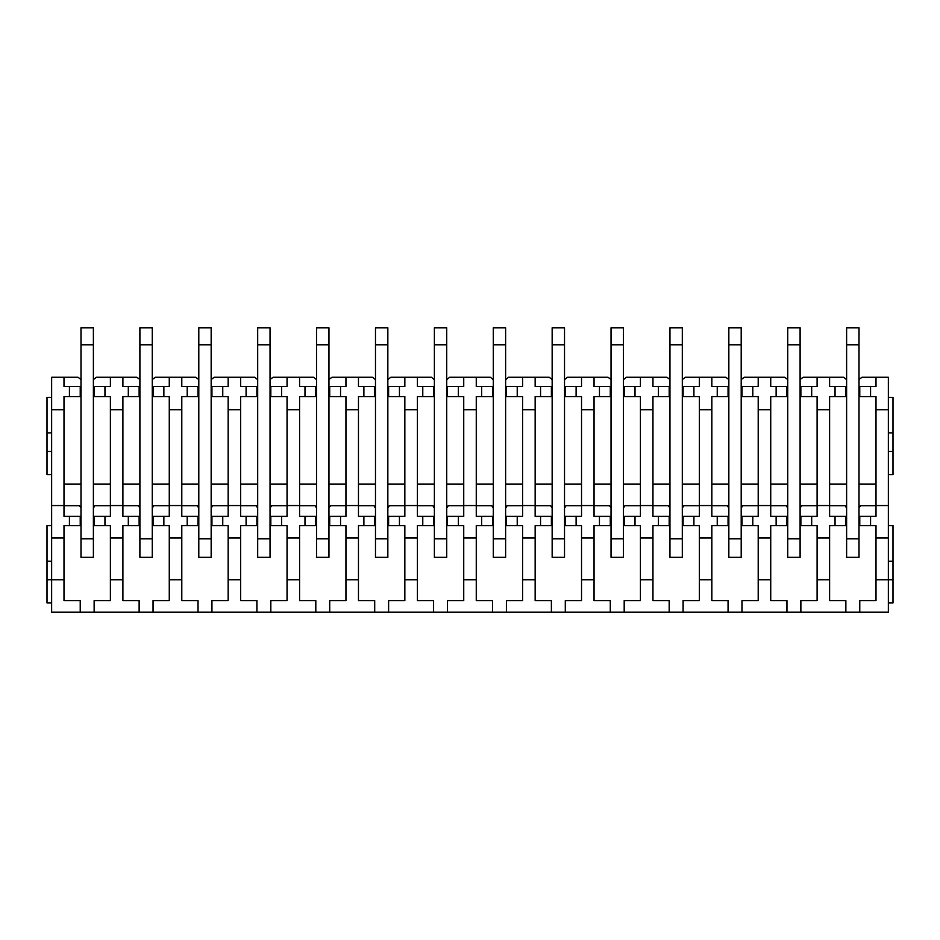 <?xml version="1.0" encoding="UTF-8"?>
<svg xmlns="http://www.w3.org/2000/svg" width="940" height="940" viewBox="0 0 940 940"><rect width="100%" height="100%" fill="white"/><g stroke="black" fill="none" stroke-linecap="round" stroke-linejoin="round"><path stroke-width="1.41" d="M800.105 386.528L811.69 386.528L811.69 396.574L817.107 396.574L817.107 516.377L811.69 516.377L811.69 525.648L817.107 525.648L817.107 600.613L800.868 600.613L800.868 612.21L888.359 612.21L888.359 579.745L893 579.745L893 602.939L888.359 602.939M800.868 612.21L51.641 612.21L51.641 579.745L64.002 579.745L64.002 600.613L80.229 600.613L80.229 612.21M93.377 386.528L104.963 386.528L104.963 396.574L110.38 396.574L110.38 516.377L104.963 516.377L104.963 525.648L110.38 525.648L110.38 579.745L122.893 579.745L122.893 600.613L139.132 600.613L139.132 612.21M110.38 579.745L110.38 600.613L94.141 600.613L94.141 612.21M152.268 386.528L163.866 386.528L163.866 396.574L169.27 396.574L169.27 516.377L163.866 516.377L163.866 525.648L169.27 525.648L169.27 600.613L153.044 600.613L153.044 612.21M169.27 579.745L181.796 579.745L181.796 600.613L198.023 600.613L198.023 612.21M211.159 386.528L222.757 386.528L222.757 396.574L228.162 396.574L228.162 516.377L222.757 516.377L222.757 525.648L228.162 525.648L228.162 579.745L240.687 579.745L240.687 600.613L256.914 600.613L256.914 612.21M228.162 579.745L228.162 600.613L211.935 600.613L211.935 612.21M270.05 386.528L281.647 386.528L281.647 396.574L287.053 396.574L287.053 516.377L281.647 516.377L281.647 525.648L287.053 525.648L287.053 579.745L299.578 579.745L299.578 600.613L315.805 600.613L315.805 612.21M287.053 579.745L287.053 600.613L270.826 600.613L270.826 612.21M328.953 386.528L340.538 386.528L340.538 396.574L345.955 396.574L345.955 516.377L340.538 516.377L340.538 525.648L345.955 525.648L345.955 579.745L358.469 579.745L358.469 600.613L374.707 600.613L374.707 612.21M345.955 579.745L345.955 600.613L329.717 600.613L329.717 612.21M387.844 386.528L399.441 386.528L399.441 396.574L404.846 396.574L404.846 516.377L399.441 516.377L399.441 525.648L404.846 525.648L404.846 579.745L417.372 579.745L417.372 600.613L433.599 600.613L433.599 612.21M404.846 579.745L404.846 600.613L388.62 600.613L388.62 612.21M446.735 386.528L458.332 386.528L458.332 396.574L463.737 396.574L463.737 516.377L458.332 516.377L458.332 525.648L463.737 525.648L463.737 579.745L476.263 579.745L476.263 600.613L492.49 600.613L492.49 612.21M463.737 579.745L463.737 600.613L447.511 600.613L447.511 612.21M505.626 386.528L517.223 386.528L517.223 396.574L522.628 396.574L522.628 516.377L517.223 516.377L517.223 525.648L522.628 525.648L522.628 579.745L535.154 579.745L535.154 600.613L551.38 600.613L551.38 612.21M522.628 579.745L522.628 600.613L506.402 600.613L506.402 612.21M564.529 386.528L576.114 386.528L576.114 396.574L581.531 396.574L581.531 516.377L576.114 516.377L576.114 525.648L581.531 525.648L581.531 579.745L594.045 579.745L594.045 600.613L610.283 600.613L610.283 612.21M581.531 579.745L581.531 600.613L565.293 600.613L565.293 612.21M623.42 386.528L635.005 386.528L635.005 396.574L640.422 396.574L640.422 516.377L635.005 516.377L635.005 525.648L640.422 525.648L640.422 579.745L652.948 579.745L652.948 600.613L669.174 600.613L669.174 612.21M640.422 579.745L640.422 600.613L624.195 600.613L624.195 612.21M682.311 386.528L693.908 386.528L693.908 396.574L699.313 396.574L699.313 516.377L693.908 516.377L693.908 525.648L699.313 525.648L699.313 579.745L711.839 579.745L711.839 600.613L728.065 600.613L728.065 612.21M699.313 579.745L699.313 600.613L683.086 600.613L683.086 612.21M741.202 386.528L752.799 386.528L752.799 396.574L758.204 396.574L758.204 516.377L752.799 516.377L752.799 525.648L758.204 525.648L758.204 579.745L770.73 579.745L770.73 600.613L786.956 600.613L786.956 612.21M758.204 579.745L758.204 600.613L741.977 600.613L741.977 612.21M817.107 579.745L829.62 579.745L829.62 600.613L845.859 600.613L845.859 612.21M875.998 579.745L888.359 579.745L888.359 538.009L875.998 538.009L875.998 600.613L859.771 600.613L859.771 612.21M51.641 409.711L64.002 409.711L64.002 396.574L69.419 396.574L69.419 386.528L64.002 386.528L64.002 377.257L51.641 377.257L51.641 579.745L47 579.745L47 602.939L51.641 602.939M51.641 538.009L64.002 538.009L64.002 579.745M110.38 538.009L122.893 538.009L122.893 579.745M169.27 538.009L181.796 538.009L181.796 579.745M228.162 538.009L240.687 538.009L240.687 579.745M287.053 538.009L299.578 538.009L299.578 579.745M345.955 538.009L358.469 538.009L358.469 579.745M404.846 538.009L417.372 538.009L417.372 579.745M463.737 538.009L476.263 538.009L476.263 579.745M522.628 538.009L535.154 538.009L535.154 579.745M581.531 538.009L594.045 538.009L594.045 579.745M640.422 538.009L652.948 538.009L652.948 579.745M699.313 538.009L711.839 538.009L711.839 579.745M758.204 538.009L770.73 538.009L770.73 579.745M817.107 538.009L829.62 538.009L829.62 579.745M51.641 505.555L64.002 505.555L64.002 516.377L69.419 516.377L69.419 525.648L64.002 525.648L64.002 538.009M110.38 505.555L122.893 505.555L122.893 516.377L128.31 516.377L128.31 525.648L122.893 525.648L122.893 538.009M169.27 505.555L181.796 505.555L181.796 516.377L187.201 516.377L187.201 525.648L181.796 525.648L181.796 538.009M228.162 505.555L240.687 505.555L240.687 516.377L246.092 516.377L246.092 525.648L240.687 525.648L240.687 538.009M287.053 505.555L299.578 505.555L299.578 516.377L304.995 516.377L304.995 525.648L299.578 525.648L299.578 538.009M345.955 505.555L358.469 505.555L358.469 516.377L363.886 516.377L363.886 525.648L358.469 525.648L358.469 538.009M404.846 505.555L417.372 505.555L417.372 516.377L422.777 516.377L422.777 525.648L417.372 525.648L417.372 538.009M463.737 505.555L476.263 505.555L476.263 516.377L481.668 516.377L481.668 525.648L476.263 525.648L476.263 538.009M522.628 505.555L535.154 505.555L535.154 516.377L540.559 516.377L540.559 525.648L535.154 525.648L535.154 538.009M581.531 505.555L594.045 505.555L594.045 516.377L599.462 516.377L599.462 525.648L594.045 525.648L594.045 538.009M640.422 505.555L652.948 505.555L652.948 516.377L658.352 516.377L658.352 525.648L652.948 525.648L652.948 538.009M699.313 505.555L711.839 505.555L711.839 516.377L717.243 516.377L717.243 525.648L711.839 525.648L711.839 538.009M758.204 505.555L770.73 505.555L770.73 516.377L776.135 516.377L776.135 525.648L770.73 525.648L770.73 538.009M817.107 505.555L829.62 505.555L829.62 516.377L835.037 516.377L835.037 525.648L829.62 525.648L829.62 538.009M858.995 386.528L870.581 386.528L870.581 396.574L875.998 396.574L875.998 505.555L888.359 505.555L888.359 538.009M875.998 505.555L875.998 516.377L870.581 516.377L870.581 525.648L858.995 525.648M875.998 538.009L875.998 525.648L870.581 525.648M64.002 409.711L64.002 505.555M110.38 409.711L122.893 409.711L122.893 505.555M169.27 409.711L181.796 409.711L181.796 505.555M228.162 409.711L240.687 409.711L240.687 505.555M287.053 409.711L299.578 409.711L299.578 505.555M345.955 409.711L358.469 409.711L358.469 505.555M404.846 409.711L417.372 409.711L417.372 505.555M463.737 409.711L476.263 409.711L476.263 505.555M522.628 409.711L535.154 409.711L535.154 505.555M581.531 409.711L594.045 409.711L594.045 505.555M640.422 409.711L652.948 409.711L652.948 505.555M699.313 409.711L711.839 409.711L711.839 505.555M758.204 409.711L770.73 409.711L770.73 505.555M817.107 409.711L829.62 409.711L829.62 505.555M875.998 409.711L888.359 409.711L888.359 505.555M104.963 386.528L110.38 386.528L110.38 377.257L136.958 377.257L139.895 379.619M122.893 377.257L122.893 386.528L128.31 386.528L128.31 396.574L122.893 396.574L122.893 409.711M163.866 386.528L169.27 386.528L169.27 377.257L195.849 377.257L198.798 379.619M181.796 377.257L181.796 386.528L187.201 386.528L187.201 396.574L181.796 396.574L181.796 409.711M222.757 386.528L228.162 386.528L228.162 377.257L240.687 377.257L240.687 386.528L246.092 386.528L246.092 396.574L240.687 396.574L240.687 409.711M281.647 386.528L287.053 386.528L287.053 377.257L299.578 377.257L299.578 386.528L304.995 386.528L304.995 396.574L299.578 396.574L299.578 409.711M340.538 386.528L345.955 386.528L345.955 377.257L358.469 377.257L358.469 386.528L363.886 386.528L363.886 396.574L358.469 396.574L358.469 409.711M399.441 386.528L404.846 386.528L404.846 377.257L417.372 377.257L417.372 386.528L422.777 386.528L422.777 396.574L417.372 396.574L417.372 409.711M458.332 386.528L463.737 386.528L463.737 377.257L476.263 377.257L476.263 386.528L481.668 386.528L481.668 396.574L476.263 396.574L476.263 409.711M517.223 386.528L522.628 386.528L522.628 377.257L549.219 377.257L552.156 379.619M535.154 377.257L535.154 386.528L540.559 386.528L540.559 396.574L535.154 396.574L535.154 409.711M576.114 386.528L581.531 386.528L581.531 377.257L608.11 377.257L611.047 379.619M594.045 377.257L594.045 386.528L599.462 386.528L599.462 396.574L594.045 396.574L594.045 409.711M635.005 386.528L640.422 386.528L640.422 377.257L667 377.257L669.95 379.619M652.948 377.257L652.948 386.528L658.352 386.528L658.352 396.574L652.948 396.574L652.948 409.711M693.908 386.528L699.313 386.528L699.313 377.257L711.839 377.257L711.839 386.528L717.243 386.528L717.243 396.574L711.839 396.574L711.839 409.711M752.799 386.528L758.204 386.528L758.204 377.257L770.73 377.257L770.73 386.528L776.135 386.528L776.135 396.574L770.73 396.574L770.73 409.711M811.69 386.528L817.107 386.528L817.107 377.257L843.685 377.257L846.623 379.619M829.62 377.257L829.62 386.528L835.037 386.528L835.037 396.574L829.62 396.574L829.62 409.711M870.581 386.528L875.998 386.528L875.998 377.257L888.359 377.257L888.359 409.711M64.002 377.257L78.067 377.257L81.005 379.619M93.377 379.619L96.315 377.257L110.38 377.257M152.268 379.619L155.206 377.257L169.27 377.257M240.687 377.257L254.752 377.257L257.689 379.619M211.159 379.619L214.097 377.257L228.162 377.257M299.578 377.257L313.643 377.257L316.58 379.619M270.05 379.619L273 377.257L287.053 377.257M358.469 377.257L372.534 377.257L375.471 379.619M328.953 379.619L331.89 377.257L345.955 377.257M417.372 377.257L431.425 377.257L434.374 379.619M387.844 379.619L390.781 377.257L404.846 377.257M476.263 377.257L490.328 377.257L493.265 379.619M446.735 379.619L449.673 377.257L463.737 377.257M505.626 379.619L508.575 377.257L522.628 377.257M564.529 379.619L567.466 377.257L581.531 377.257M623.42 379.619L626.357 377.257L640.422 377.257M711.839 377.257L725.903 377.257L728.841 379.619M682.311 379.619L685.248 377.257L699.313 377.257M770.73 377.257L784.794 377.257L787.732 379.619M741.202 379.619L744.151 377.257L758.204 377.257M800.105 379.619L803.042 377.257L817.107 377.257M858.995 379.619L861.933 377.257L875.998 377.257M81.005 386.528L80.229 386.528L80.229 396.574L69.419 396.574M64.002 484.065L81.005 484.065M93.377 484.065L110.38 484.065M94.141 386.528L94.141 396.574L104.963 396.574M69.419 386.528L80.229 386.528M81.005 516.377L69.419 516.377M104.963 516.377L93.377 516.377M110.38 505.708L94.834 505.708A8.507 8.507 0 0 1 93.377 507.835M81.005 507.835A8.507 8.507 0 0 1 79.536 505.708L64.002 505.708M104.963 525.648L93.377 525.648M81.005 525.648L69.419 525.648M80.229 516.377L80.229 525.648M94.141 516.377L94.141 525.648M139.895 386.528L139.132 386.528L139.132 396.574L128.31 396.574M122.893 484.065L139.895 484.065M152.268 484.065L169.27 484.065M153.044 386.528L153.044 396.574L163.866 396.574M128.31 386.528L139.132 386.528M139.895 516.377L128.31 516.377M163.866 516.377L152.268 516.377M169.27 505.708L153.737 505.708A8.507 8.507 0 0 1 152.268 507.835M139.895 507.835A8.507 8.507 0 0 1 138.439 505.708L122.893 505.708M163.866 525.648L152.268 525.648M139.895 525.648L128.31 525.648M139.132 516.377L139.132 525.648M153.044 516.377L153.044 525.648M198.798 386.528L198.023 386.528L198.023 396.574L187.201 396.574M181.796 484.065L198.798 484.065M211.159 484.065L228.162 484.065M211.935 386.528L211.935 396.574L222.757 396.574M187.201 386.528L198.023 386.528M198.798 516.377L187.201 516.377M222.757 516.377L211.159 516.377M228.162 505.708L212.628 505.708A8.507 8.507 0 0 1 211.159 507.835M198.798 507.835A8.507 8.507 0 0 1 197.329 505.708L181.796 505.708M222.757 525.648L211.159 525.648M198.798 525.648L187.201 525.648M198.023 516.377L198.023 525.648M211.935 516.377L211.935 525.648M257.689 386.528L256.914 386.528L256.914 396.574L246.092 396.574M240.687 484.065L257.689 484.065M270.05 484.065L287.053 484.065M270.826 386.528L270.826 396.574L281.647 396.574M246.092 386.528L256.914 386.528M257.689 516.377L246.092 516.377M281.647 516.377L270.05 516.377M287.053 505.708L271.519 505.708A8.507 8.507 0 0 1 270.05 507.835M257.689 507.835A8.507 8.507 0 0 1 256.221 505.708L240.687 505.708M281.647 525.648L270.05 525.648M257.689 525.648L246.092 525.648M256.914 516.377L256.914 525.648M270.826 516.377L270.826 525.648M316.58 386.528L315.805 386.528L315.805 396.574L304.995 396.574M299.578 484.065L316.58 484.065M328.953 484.065L345.955 484.065M329.717 386.528L329.717 396.574L340.538 396.574M304.995 386.528L315.805 386.528M316.58 516.377L304.995 516.377M340.538 516.377L328.953 516.377M345.955 505.708L330.41 505.708A8.507 8.507 0 0 1 328.953 507.835M316.58 507.835A8.507 8.507 0 0 1 315.112 505.708L299.578 505.708M340.538 525.648L328.953 525.648M316.58 525.648L304.995 525.648M315.805 516.377L315.805 525.648M329.717 516.377L329.717 525.648M375.471 386.528L374.707 386.528L374.707 396.574L363.886 396.574M358.469 484.065L375.471 484.065M387.844 484.065L404.846 484.065M388.62 386.528L388.62 396.574L399.441 396.574M363.886 386.528L374.707 386.528M375.471 516.377L363.886 516.377M399.441 516.377L387.844 516.377M404.846 505.708L389.313 505.708A8.507 8.507 0 0 1 387.844 507.835M375.471 507.835A8.507 8.507 0 0 1 374.014 505.708L358.469 505.708M399.441 525.648L387.844 525.648M375.471 525.648L363.886 525.648M374.707 516.377L374.707 525.648M388.62 516.377L388.62 525.648M434.374 386.528L433.599 386.528L433.599 396.574L422.777 396.574M417.372 484.065L434.374 484.065M446.735 484.065L463.737 484.065M447.511 386.528L447.511 396.574L458.332 396.574M422.777 386.528L433.599 386.528M434.374 516.377L422.777 516.377M458.332 516.377L446.735 516.377M463.737 505.708L448.204 505.708A8.507 8.507 0 0 1 446.735 507.835M434.374 507.835A8.507 8.507 0 0 1 432.905 505.708L417.372 505.708M458.332 525.648L446.735 525.648M434.374 525.648L422.777 525.648M433.599 516.377L433.599 525.648M447.511 516.377L447.511 525.648M493.265 386.528L492.49 386.528L492.49 396.574L481.668 396.574M476.263 484.065L493.265 484.065M505.626 484.065L522.628 484.065M506.402 386.528L506.402 396.574L517.223 396.574M481.668 386.528L492.49 386.528M493.265 516.377L481.668 516.377M517.223 516.377L505.626 516.377M522.628 505.708L507.095 505.708A8.507 8.507 0 0 1 505.626 507.835M493.265 507.835A8.507 8.507 0 0 1 491.796 505.708L476.263 505.708M517.223 525.648L505.626 525.648M493.265 525.648L481.668 525.648M492.49 516.377L492.49 525.648M506.402 516.377L506.402 525.648M552.156 386.528L551.38 386.528L551.38 396.574L540.559 396.574M535.154 484.065L552.156 484.065M564.529 484.065L581.531 484.065M565.293 386.528L565.293 396.574L576.114 396.574M540.559 386.528L551.38 386.528M552.156 516.377L540.559 516.377M576.114 516.377L564.529 516.377M581.531 505.708L565.986 505.708A8.507 8.507 0 0 1 564.529 507.835M552.156 507.835A8.507 8.507 0 0 1 550.687 505.708L535.154 505.708M576.114 525.648L564.529 525.648M552.156 525.648L540.559 525.648M551.38 516.377L551.38 525.648M565.293 516.377L565.293 525.648M611.047 386.528L610.283 386.528L610.283 396.574L599.462 396.574M594.045 484.065L611.047 484.065M623.42 484.065L640.422 484.065M624.195 386.528L624.195 396.574L635.005 396.574M599.462 386.528L610.283 386.528M611.047 516.377L599.462 516.377M635.005 516.377L623.42 516.377M640.422 505.708L624.889 505.708A8.507 8.507 0 0 1 623.42 507.835M611.047 507.835A8.507 8.507 0 0 1 609.59 505.708L594.045 505.708M635.005 525.648L623.42 525.648M611.047 525.648L599.462 525.648M610.283 516.377L610.283 525.648M624.195 516.377L624.195 525.648M669.95 386.528L669.174 386.528L669.174 396.574L658.352 396.574M652.948 484.065L669.95 484.065M682.311 484.065L699.313 484.065M683.086 386.528L683.086 396.574L693.908 396.574M658.352 386.528L669.174 386.528M669.95 516.377L658.352 516.377M693.908 516.377L682.311 516.377M699.313 505.708L683.78 505.708A8.507 8.507 0 0 1 682.311 507.835M669.95 507.835A8.507 8.507 0 0 1 668.481 505.708L652.948 505.708M693.908 525.648L682.311 525.648M669.95 525.648L658.352 525.648M669.174 516.377L669.174 525.648M683.086 516.377L683.086 525.648M728.841 386.528L728.065 386.528L728.065 396.574L717.243 396.574M711.839 484.065L728.841 484.065M741.202 484.065L758.204 484.065M741.977 386.528L741.977 396.574L752.799 396.574M717.243 386.528L728.065 386.528M728.841 516.377L717.243 516.377M752.799 516.377L741.202 516.377M758.204 505.708L742.67 505.708A8.507 8.507 0 0 1 741.202 507.835M728.841 507.835A8.507 8.507 0 0 1 727.372 505.708L711.839 505.708M752.799 525.648L741.202 525.648M728.841 525.648L717.243 525.648M728.065 516.377L728.065 525.648M741.977 516.377L741.977 525.648M787.732 386.528L786.956 386.528L786.956 396.574L776.135 396.574M770.73 484.065L787.732 484.065M800.105 484.065L817.107 484.065M800.868 386.528L800.868 396.574L811.69 396.574M776.135 386.528L786.956 386.528M787.732 516.377L776.135 516.377M811.69 516.377L800.105 516.377M817.107 505.708L801.562 505.708A8.507 8.507 0 0 1 800.105 507.835M787.732 507.835A8.507 8.507 0 0 1 786.263 505.708L770.73 505.708M811.69 525.648L800.105 525.648M787.732 525.648L776.135 525.648M786.956 516.377L786.956 525.648M800.868 516.377L800.868 525.648M846.623 386.528L845.859 386.528L845.859 396.574L835.037 396.574M829.62 484.065L846.623 484.065M858.995 484.065L875.998 484.065M859.771 386.528L859.771 396.574L870.581 396.574M835.037 386.528L845.859 386.528M846.623 516.377L835.037 516.377M870.581 516.377L858.995 516.377M875.998 505.708L860.464 505.708A8.507 8.507 0 0 1 858.995 507.835M846.623 507.835A8.507 8.507 0 0 1 845.166 505.708L829.62 505.708M846.623 525.648L835.037 525.648M845.859 516.377L845.859 525.648M859.771 516.377L859.771 525.648M51.641 397.35L47 397.35L47 474.641L51.641 474.641M47 451.447L51.641 451.447M47 432.905L51.641 432.905M51.641 525.648L47 525.648L47 561.204L51.641 561.204M47 561.204L47 579.745M888.359 474.641L893 474.641L893 451.447L888.359 451.447M888.359 432.905L893 432.905L893 451.447M888.359 397.35L893 397.35L893 432.905M888.359 561.204L893 561.204L893 579.745M888.359 525.648L893 525.648L893 561.204M93.377 538.785L93.377 557.338L81.005 557.338L81.005 344.792L93.377 344.792L93.377 538.785L81.005 538.785M81.005 344.792L81.005 327.79L93.377 327.79L93.377 344.792M152.268 538.785L152.268 557.338L139.895 557.338L139.895 344.792L152.268 344.792L152.268 538.785L139.895 538.785M139.895 344.792L139.895 327.79L152.268 327.79L152.268 344.792M211.159 538.785L211.159 557.338L198.798 557.338L198.798 344.792L211.159 344.792L211.159 538.785L198.798 538.785M198.798 344.792L198.798 327.79L211.159 327.79L211.159 344.792M270.05 538.785L270.05 557.338L257.689 557.338L257.689 344.792L270.05 344.792L270.05 538.785L257.689 538.785M257.689 344.792L257.689 327.79L270.05 327.79L270.05 344.792M328.953 538.785L328.953 557.338L316.58 557.338L316.58 344.792L328.953 344.792L328.953 538.785L316.58 538.785M316.58 344.792L316.58 327.79L328.953 327.79L328.953 344.792M387.844 538.785L387.844 557.338L375.471 557.338L375.471 344.792L387.844 344.792L387.844 538.785L375.471 538.785M375.471 344.792L375.471 327.79L387.844 327.79L387.844 344.792M446.735 538.785L446.735 557.338L434.374 557.338L434.374 344.792L446.735 344.792L446.735 538.785L434.374 538.785M434.374 344.792L434.374 327.79L446.735 327.79L446.735 344.792M505.626 538.785L505.626 557.338L493.265 557.338L493.265 344.792L505.626 344.792L505.626 538.785L493.265 538.785M493.265 344.792L493.265 327.79L505.626 327.79L505.626 344.792M564.529 538.785L564.529 557.338L552.156 557.338L552.156 344.792L564.529 344.792L564.529 538.785L552.156 538.785M552.156 344.792L552.156 327.79L564.529 327.79L564.529 344.792M623.42 538.785L623.42 557.338L611.047 557.338L611.047 344.792L623.42 344.792L623.42 538.785L611.047 538.785M611.047 344.792L611.047 327.79L623.42 327.79L623.42 344.792M682.311 538.785L682.311 557.338L669.95 557.338L669.95 344.792L682.311 344.792L682.311 538.785L669.95 538.785M669.95 344.792L669.95 327.79L682.311 327.79L682.311 344.792M741.202 538.785L741.202 557.338L728.841 557.338L728.841 344.792L741.202 344.792L741.202 538.785L728.841 538.785M728.841 344.792L728.841 327.79L741.202 327.79L741.202 344.792M800.105 538.785L800.105 557.338L787.732 557.338L787.732 344.792L800.105 344.792L800.105 538.785L787.732 538.785M787.732 344.792L787.732 327.79L800.105 327.79L800.105 344.792M858.995 538.785L858.995 557.338L846.623 557.338L846.623 344.792L858.995 344.792L858.995 538.785L846.623 538.785M846.623 344.792L846.623 327.79L858.995 327.79L858.995 344.792"/></g></svg>
